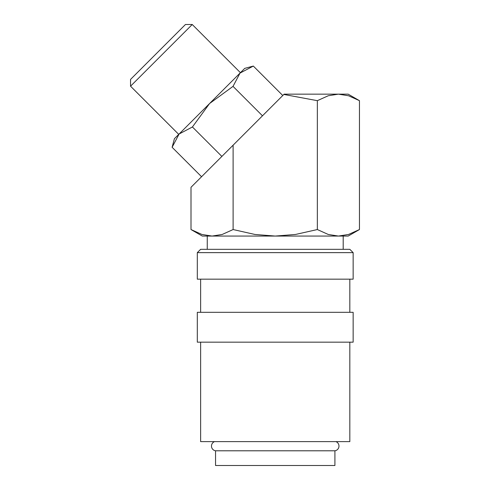 <?xml version="1.0" encoding="UTF-8"?>
<svg xmlns="http://www.w3.org/2000/svg" width="490" height="490" viewBox="0 0 490 490"><rect width="100%" height="100%" fill="white"/><g stroke="black" fill="none" stroke-linecap="round" stroke-linejoin="round"><path stroke-width="0.73" d="M214.516 441.631A4.771 4.771 0 0 0 215.545 450.794L215.545 465.5L334.909 465.5L334.909 450.794L215.545 450.794M334.909 450.794A4.771 4.771 0 0 0 335.938 441.631M353.143 252.638L349.823 249.324L200.624 249.324L197.311 252.638L197.311 279.165L353.143 279.165L353.143 252.638L197.311 252.638M349.823 312.32L349.823 279.165M200.624 279.165L200.624 312.32M353.143 342.161L353.143 312.32L197.311 312.32L197.311 342.161L353.143 342.161M200.624 342.161L200.624 441.631L349.823 441.631L349.823 342.161M191.002 229.547L202.284 236.064L212.054 236.064L201.911 234.465L191.002 229.547L191.002 187.29L233.111 145.181L233.111 229.547L222.197 234.465L212.054 236.064L275.227 236.064L254.941 234.465L233.111 229.547M348.17 236.064L359.452 229.547L348.537 234.465L338.394 236.064L275.227 236.064L295.513 234.465L317.342 229.547L328.251 234.465L338.394 236.064L348.17 236.064M283.845 94.448L317.342 100.671L328.251 95.752L338.394 94.154L348.537 95.752L359.452 100.671L348.17 94.154L284.133 94.154L233.111 145.181M221.866 156.426L192.417 126.977L179.126 133.99L174.416 138.701L172.113 147.282L179.126 133.99L178.734 134.383L130.548 86.191L130.548 79.411L185.459 24.5L192.239 24.5L240.425 72.685L240.039 73.077L253.33 66.07L244.749 68.367L240.039 73.077L233.026 86.369L262.475 115.818M130.548 86.191L192.239 24.5M343.196 249.324L343.196 236.064M207.258 236.064L207.258 249.324M201.561 176.731L172.113 147.282M192.417 126.977L209.579 103.531L233.026 86.369M282.779 95.513L253.33 66.07M179.126 133.99L240.039 73.077M317.342 100.671L317.342 229.547M359.452 100.671L359.452 229.547"/></g></svg>
